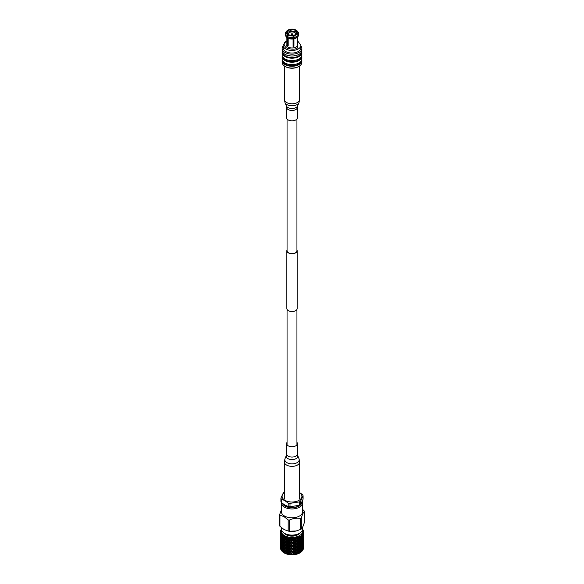 <?xml version="1.0" encoding="UTF-8"?>
<svg xmlns="http://www.w3.org/2000/svg" width="584" height="584" viewBox="0 0 584 584"><rect width="100%" height="100%" fill="white"/><g stroke="black" fill="none" stroke-linecap="round" stroke-linejoin="round"><path stroke-width="0.88" d="M298.198 506.087A6.65 3.84 0 0 0 298.461 505.598M284.364 492.648A9.906 5.716 0 0 0 284.999 500.335A9.906 5.716 0 0 0 298.665 500.524A9.906 5.716 0 0 0 299.636 492.648M284.364 492.181A11.271 6.504 0 0 0 283.393 492.765L280.911 498.123A11.271 6.504 0 0 0 281.393 499.167L284.788 500.597L288.189 503.087A11.271 6.504 0 0 0 290 503.371L299.278 501.933A11.271 6.504 0 0 0 300.607 501.167L303.089 495.809A11.271 6.504 0 0 0 302.607 494.765L299.212 492.268M303.089 495.809L303.089 499.189L300.607 504.547L300.607 501.167M299.278 501.933L299.278 505.313A11.271 6.504 0 0 0 300.607 504.547M299.278 505.313L290 506.744L290 503.371M288.189 503.087L288.189 506.467A11.271 6.504 0 0 0 290 506.744M288.189 506.467L284.788 505.036L281.393 502.547L281.393 499.167M280.911 498.123L280.911 501.495A11.271 6.504 0 0 0 281.393 502.547M281.408 502.554A10.607 6.125 0 0 0 281.393 502.824L281.393 511.679A10.607 6.125 0 0 0 284.503 516.015A10.607 6.125 0 0 0 296.059 517.336A10.607 6.125 0 0 0 302.607 511.679L302.607 502.824A10.607 6.125 0 0 0 302.293 501.357M281.393 502.824A10.607 6.125 0 0 0 284.503 507.153A10.607 6.125 0 0 0 296.059 508.481A10.607 6.125 0 0 0 302.607 502.824M282.393 503.379A9.877 5.701 0 0 0 285.014 506.08A9.877 5.701 0 0 0 295.526 507.372A9.877 5.701 0 0 0 301.862 502.357M300.03 504.912A9.432 5.446 180 0 1 298.672 505.897A9.432 5.446 180 0 1 285.328 505.897L285.328 505.897A9.432 5.446 180 0 1 283.182 503.985M281.393 527.622L281.393 528.98A10.607 6.125 0 0 0 283.138 532.345A10.607 6.125 0 0 0 284.503 533.309A10.607 6.125 0 0 0 300.862 532.345A10.607 6.125 0 0 0 302.607 528.98L302.607 527.14M288.182 519.95L288.182 531.046L284.058 529.542L279.933 526.279A12.658 7.307 180 0 1 279.641 525.651L279.641 514.562A12.658 7.307 0 0 0 279.933 515.19L284.058 516.665L288.182 519.95A12.658 7.307 0 0 0 289.27 520.118C293.029 518.351 296.789 517.767 300.541 518.373A12.658 7.307 0 0 0 301.337 517.92C302.344 514.562 303.351 512.387 304.359 511.409L304.359 522.497C303.351 525.834 302.344 528.002 301.337 529.009A12.658 7.307 180 0 1 300.541 529.469L296.161 530.98L289.27 531.214A12.658 7.307 180 0 1 288.182 531.046L288.102 531.046A10.607 6.125 0 0 0 295.898 531.046A10.607 6.125 0 0 0 296.03 531.017M283.138 532.345L283.568 532.717A10.096 5.833 0 0 0 284.861 533.637A10.096 5.833 0 0 0 300.432 532.717L300.862 532.345M284.342 533.316A8.446 4.876 0 0 0 286.029 534.703A8.446 4.876 0 0 0 299.658 533.316M281.561 530.068A10.643 6.147 0 0 0 284.474 535.601A10.643 6.147 0 0 0 297.008 536.674A10.643 6.147 0 0 0 302.439 530.068M283.868 536.492A11.498 6.636 0 0 0 284.401 536.784L283.868 537.66L283.371 536.185A11.498 6.636 0 0 0 283.868 536.492M285.737 538.528L287.029 537.557L285.737 538.528L285.065 537.222L285.393 536.492L284.912 536.703L284.839 536.229L284.401 536.784M285.138 537.127A11.498 6.636 0 0 0 286.357 537.587L286.445 537.74M287.883 539.156L289.168 538.032L287.883 539.156L287.116 537.937L287.35 537.17L286.89 537.441L286.715 536.988L286.357 537.587M287.211 537.835A11.498 6.636 0 0 0 288.569 538.134L288.664 538.28M289.854 539.039L290.284 539.674L291.431 538.236L290.204 539.521L289.394 538.39L289.518 537.609L289.087 537.93L288.825 537.499L288.569 538.134M289.489 538.28A11.498 6.636 0 0 0 290.927 538.411L291.022 538.536M292.599 539.594L293.716 538.163L292.599 539.594L291.788 537.769L291.409 538.141L291.073 537.747L290.927 538.411M291.876 538.441A11.498 6.636 0 0 0 293.329 538.397L293.423 538.514M296.117 538.594L296.876 539.448L296.117 540.667L295.336 539.784L296.117 538.594L295.92 537.827L294.978 539.375L294.066 537.66L293.759 538.068L293.358 537.718L293.329 538.397M294.27 538.309A11.498 6.636 0 0 0 295.672 538.09L295.767 538.2M298.263 537.966L298.935 538.725L298.263 540.039L297.555 539.251L298.263 537.966L297.964 537.222L297.219 538.879L296.256 537.273L296.037 537.718L295.584 537.419L295.672 538.09M296.562 537.893A11.498 6.636 0 0 0 297.855 537.514L297.942 537.609M300.132 537.097L300.694 537.784L300.132 539.163L299.526 538.455L300.132 537.097L299.738 536.397L299.234 538.12L298.256 536.638L298.132 537.105L297.657 536.864L297.855 537.514M298.658 537.214A11.498 6.636 0 0 0 299.789 536.689L299.862 536.769M301.643 536.017L302.067 536.645L301.643 538.083L301.183 535.367L300.935 537.141L299.986 535.769L299.964 536.243L299.483 536.061L299.789 536.689M300.461 536.294A11.498 6.636 0 0 0 301.373 535.645L301.892 535.185L301.373 534.718L301.446 535.192L300.979 535.061L301.373 535.645M301.892 535.185A11.498 6.636 0 0 0 302.556 534.433L302.242 535.973L301.84 535.353M303.198 534.944L303.359 533.44L303.359 535.506L303.198 534.944L302.57 535.068L303.103 534.681L302.899 533.922L302.344 533.52L302.512 533.98L302.081 533.907L302.556 534.433M302.899 533.922A11.498 6.636 0 0 0 303.271 533.112L303.103 534.681M303.417 532.564A11.498 6.636 0 0 0 303.498 531.798L303.483 533.309L303.417 532.564L302.862 532.236L302.746 532.644L303.271 533.112M303.498 531.9L303.498 531.798A11.498 6.636 0 0 0 303.498 531.725L302.928 531.593L303.454 531.36L302.906 530.914L303.242 531.309M303.446 531.177A11.498 6.636 0 0 0 303.22 530.352L302.57 530.287L302.972 529.819A11.498 6.636 0 0 0 302.6 529.228M302.476 529.615L302.877 529.965M283.065 550.741L282.568 549.325L283.065 548.668L283.605 550.062L283.065 550.741L283.495 551.019L282.831 551.048L282.357 549.617L281.933 550.245L282.284 551.449A11.498 6.636 0 0 0 282.401 551.551A11.498 6.636 0 0 0 282.437 551.588L283.773 552.537A11.498 6.636 0 0 0 283.868 552.595A11.498 6.636 0 0 0 283.97 552.654L284.298 552.975A10.877 6.278 0 0 0 301.089 552.004L301.599 551.551A11.498 6.636 0 0 0 301.804 551.369L301.183 550.486L301.84 550.471L302.242 549.018L302.308 550.843A11.498 6.636 0 0 1 302.176 550.989L301.84 550.471M302.928 548.843L303.476 548.332A11.498 6.636 0 0 0 303.49 548.164L303.498 546.763M303.176 549.296L303.308 549.113A11.498 6.636 0 0 0 303.403 548.763L302.811 548.033L303.41 547.865L303.498 546.909L302.928 545.857L303.498 545.244L303.498 545.806M302.556 550.15L303.067 549.697A11.498 6.636 0 0 0 303.14 549.537L303.293 548.296L302.57 547.164L303.198 547.033L303.359 545.529L303.198 547.033M302.329 550.756L302.622 550.442A11.498 6.636 0 0 0 302.841 550.113L302.22 549.303L302.862 549.216L303.103 547.719M301.731 551.376L302.176 550.989M282.831 551.048L282.437 551.588L282.853 551.946A10.877 6.278 0 0 0 282.911 552.004A10.877 6.278 0 0 0 284.306 552.99L284.532 552.946A11.498 6.636 0 0 0 285.007 553.172L285.62 553.42A11.498 6.636 0 0 0 285.861 553.515L286.51 553.734A11.498 6.636 0 0 0 287.058 553.895L287.744 554.07A11.498 6.636 0 0 0 288.014 554.128L288.73 554.267A11.498 6.636 0 0 0 289.321 554.355L290.058 554.442A11.498 6.636 0 0 0 290.343 554.471L291.095 554.515A11.498 6.636 0 0 0 291.701 554.537L292.46 554.537A11.498 6.636 0 0 0 292.745 554.523L293.497 554.486A11.498 6.636 0 0 0 294.102 554.428L294.84 554.333A11.498 6.636 0 0 0 295.11 554.289L295.832 554.158A11.498 6.636 0 0 0 296.402 554.034L297.095 553.851A11.498 6.636 0 0 0 297.344 553.778L298.001 553.559A11.498 6.636 0 0 0 298.519 553.369L299.125 553.114A11.498 6.636 0 0 0 299.344 553.011L299.913 552.719A11.498 6.636 0 0 0 300.344 552.471L300.848 552.143A11.498 6.636 0 0 0 301.023 552.011L301.475 551.661A11.498 6.636 0 0 0 301.599 551.551M304.359 511.409A12.658 7.307 0 0 0 304.067 510.781L302.607 509.423M283.466 542.835L283.955 544.354M300.935 537.141L300.526 537.404M283.773 552.537L283.306 551.384L283.868 550.697L284.474 552.062L283.97 552.654M283.868 549.748L283.306 548.361L283.868 547.675L284.474 549.04L283.868 549.748L284.262 549.997L292.569 539.747L292.978 540.047L293.796 538.959L294.606 539.901L293.796 541.025L292.978 540.047M283.868 546.726L283.306 545.339L283.868 544.653L284.474 546.011L283.868 546.726L284.262 546.974L290.284 539.674L290.577 540.025L291.401 539.032L292.226 540.076L291.401 541.098L290.577 540.025M283.868 543.704L283.306 542.31L283.868 541.631L284.474 542.989L283.868 543.704L284.262 543.952L288.08 539.339L288.233 539.711L289.022 538.813L289.832 539.952L289.022 540.886L288.233 539.711M283.868 540.682L283.306 539.288L283.868 538.601L284.474 539.966L283.868 540.682L284.262 540.93L286.781 538.317L287.525 539.55L286.781 540.382L286.058 539.12M303.483 542.375L303.483 540.309L303.483 542.375L302.928 542.835L303.498 542.631L303.483 543.2L303.498 542.222L303.498 542.784M303.498 542.631L303.483 541.12M303.483 539.353L303.483 537.28L303.483 539.353L302.928 539.813L303.498 540.711M303.359 539.485L303.359 541.558L303.359 539.485L302.811 538.959L303.41 538.791M303.103 538.652L303.103 540.726L303.103 538.652L302.57 538.098L303.198 537.966L303.359 536.462L303.198 537.966M302.731 537.798L302.731 539.871L302.731 537.798L302.22 537.214L302.862 537.119L303.103 535.63L302.862 537.119M302.242 536.922L302.242 539.003L301.84 538.375L302.242 536.922L301.753 536.302L302.41 536.251L302.731 534.776L302.731 536.849L302.41 536.251M300.935 538.083L301.432 538.74L300.935 540.163L300.395 539.485L300.935 538.083L300.504 537.411L301.169 537.441M301.643 538.083L301.183 538.39L301.84 538.375M302.242 539.003L301.753 539.331L302.41 539.28M302.731 539.871L302.22 540.236L302.862 540.142M303.103 540.726L302.57 541.12L303.198 540.988M303.359 541.558L302.811 541.981L303.41 541.813M303.483 543.2L302.928 543.689M303.498 545.653L303.483 544.149M302.928 542.835L303.483 543.324L303.483 545.398L303.498 543.74M303.359 542.507L303.359 544.58L303.359 542.507L302.811 541.981M303.103 541.675L303.103 543.748L303.103 541.675L302.57 541.12M302.731 540.821L302.731 542.901L302.731 540.821L302.22 540.236M302.242 539.952L302.242 542.025L301.84 541.397L302.242 539.952L301.753 539.331M301.643 539.039L302.067 539.667L301.643 541.112L301.169 540.47L301.643 539.039L301.008 538.127L301.351 538.63M299.234 538.12L298.891 538.346L299.526 538.455M300.132 539.163L299.738 539.412L300.395 539.485M301.183 538.39L300.694 537.784M300.935 540.163L300.504 540.441L301.169 540.47M301.643 541.112L301.183 541.412L301.84 541.397M302.242 542.025L301.753 542.354L302.41 542.302M302.731 542.901L302.22 543.259L302.862 543.171M303.103 543.748L302.57 544.142L303.198 544.011M303.359 544.58L302.811 545.011L303.41 544.843M303.483 545.398L302.928 545.857M303.483 546.222L302.928 546.712M303.476 548.332L303.41 547.865M303.103 544.697L303.103 546.77L303.103 544.697L302.57 544.142M302.731 543.843L302.731 545.923L302.731 543.843L302.22 543.259M302.242 542.974L302.242 545.04L301.84 544.427L302.242 542.974L301.753 542.354M301.643 542.061L302.067 542.689L301.643 544.135L301.183 541.412L300.935 543.186L300.395 542.507L300.935 541.112L301.344 541.638M300.132 540.112L300.694 540.806L300.132 542.186L299.526 541.477L300.132 540.112L299.738 539.412L299.234 541.142L298.577 540.39L299.234 539.068L299.862 539.791M297.219 538.879L297.555 539.251M299.234 541.142L298.891 541.375L299.526 541.477M300.132 542.186L299.738 542.434L300.395 542.507M300.935 543.186L300.504 543.463L301.169 543.492M301.643 544.135L301.183 544.434L301.84 544.427M302.242 545.04L301.753 545.376L302.41 545.325M302.731 545.923L302.22 546.281L302.862 546.193M303.103 546.77L302.57 547.164M303.359 545.529L302.811 545.011M303.359 547.602L302.811 548.033M303.308 549.113L303.359 548.558M303.067 549.697L302.862 549.216M302.731 546.872L302.731 548.945L302.731 546.872L302.22 546.281M302.242 545.996L302.242 548.069L301.84 547.449L302.242 545.996L301.753 545.376M301.643 545.084L302.067 545.712L301.643 547.157L301.183 544.434L300.935 546.208L300.395 545.529L300.935 544.135L301.329 544.646M300.132 543.135L300.694 543.828L300.132 545.215L299.526 544.5L300.132 543.135L299.738 542.434L299.234 544.164L298.577 543.412L299.234 542.091L299.862 542.813M298.263 540.988L298.935 541.755L298.263 543.062L297.555 542.273L298.263 540.988L297.964 540.244L297.219 541.901L296.468 541.061L297.219 539.82L297.942 540.631M294.978 539.375L295.336 539.784M296.117 540.667L296.468 541.061M297.219 539.82L296.876 539.448M297.219 541.901L297.555 542.273M299.234 544.164L298.891 544.398L299.526 544.5M300.132 545.215L299.738 545.463L300.395 545.529M300.935 546.208L300.504 546.478L301.169 546.507M301.643 547.157L301.183 547.464L301.84 547.449M302.242 548.069L301.753 548.398L302.41 548.347M302.731 548.945L302.22 549.303M302.622 550.442L302.731 549.894M301.643 548.106L302.067 548.734L301.643 550.179L301.183 547.464L300.935 549.23L300.395 548.558L300.935 547.157L301.351 547.697M300.132 546.164L300.694 546.85L300.132 548.237L299.526 547.522L300.132 546.164L299.738 545.463L299.234 547.186L298.577 546.441L299.234 545.12L299.855 545.843M298.263 544.011L298.935 544.777L298.263 546.091L297.555 545.295L298.263 544.011L297.964 543.266L297.219 544.923L296.468 544.084L297.219 542.85L297.942 543.653M296.117 541.616L296.884 542.47L296.117 543.689L295.336 542.813L296.117 541.616L295.92 540.842L294.978 542.397L294.168 541.463L294.978 540.324L295.767 541.215M294.978 540.324L294.832 539.543L294.606 539.901M292.599 542.616L291.774 541.58L292.599 540.536L293.423 541.536L292.569 542.77L293.716 541.186L294.168 541.463M294.978 542.397L295.336 542.813M296.117 543.689L296.468 544.084M297.219 542.85L296.884 542.47M297.219 544.923L297.555 545.295M299.234 547.186L298.891 547.412L299.526 547.522M300.132 548.237L299.738 548.486L300.395 548.558M300.935 549.23L300.504 549.507L301.169 549.529M301.643 550.179L301.023 552.011M302.242 549.018L301.753 548.398M293.796 538.959L294.066 537.66M301.475 551.661L301.643 551.135M300.848 552.143L300.395 551.581L300.935 550.179L301.359 550.727M300.132 549.186L300.694 549.872L300.132 551.26L299.526 550.544L300.132 549.186L299.738 548.486L299.234 550.208L298.577 549.464L299.234 548.142L299.862 548.865M298.263 547.033L298.935 547.799L298.263 549.113L297.555 548.318L298.263 547.033L297.964 546.295L297.219 547.945L296.475 547.113L297.219 545.872L297.942 546.675M296.117 544.638L296.884 545.492L296.117 546.719L295.336 545.836L296.117 544.638L295.92 543.872L294.978 545.419L294.168 544.485L294.978 543.346L295.767 544.244M293.796 541.981L294.606 542.923L293.796 544.054L292.978 543.076L293.796 541.981L293.716 541.186L293.423 541.536M291.401 544.12L290.577 543.047L291.401 542.054L292.226 543.098L291.431 544.281L292.569 542.77L292.978 543.076M294.978 543.346L294.832 542.565L294.606 542.923M292.599 545.639L291.774 544.602L292.599 543.565L293.423 544.558L292.569 545.792L293.716 544.208L294.168 544.485M294.978 545.419L295.336 545.836M296.117 546.719L296.475 547.113M297.219 545.872L296.884 545.492M297.219 547.945L297.555 548.318M299.234 550.208L298.891 550.435L299.526 550.544M300.132 551.26L299.738 551.508L300.395 551.581M291.401 539.032L291.788 537.769M291.401 541.098L291.774 541.58M292.599 540.536L292.569 539.747L292.226 540.076M290.204 543.492L291.022 544.58L290.204 545.566L289.394 544.434L290.284 542.704L289.394 541.412L290.204 540.463L291.022 541.558L290.204 542.543L289.846 542.054M299.913 552.719L300.344 552.471M299.125 553.114L298.577 552.486L299.234 551.157L299.862 551.887L299.344 553.011M298.263 550.062L298.935 550.821L298.263 552.135L297.555 551.34L298.263 550.062L297.964 549.318L297.219 550.967L296.468 550.135L297.219 548.894L297.942 549.705M296.117 547.661L296.884 548.515L296.117 549.741L295.336 548.858L296.117 547.661L295.92 546.894L294.978 548.442L294.168 547.515L294.978 546.369L295.767 547.266M293.796 544.996L294.606 545.945L293.796 547.077L292.978 546.098L293.796 544.996L293.716 544.208L293.423 544.558M292.599 543.565L292.569 542.77L292.226 543.098M289.846 545.076L290.284 545.726L291.431 544.281L291.774 544.602M291.401 547.15L290.577 546.069L291.401 545.069L292.226 546.12L291.431 547.303L292.569 545.792L292.978 546.098M294.978 546.369L294.832 545.587L294.606 545.945M292.599 548.661L291.774 547.631L292.599 546.587L293.423 547.58L292.569 548.814L293.716 547.237L294.168 547.515M294.978 548.442L295.336 548.858M296.117 549.741L296.468 550.135M297.219 548.894L296.884 548.515M297.219 550.967L297.555 551.34M289.022 538.813L289.518 537.609M289.022 540.886L289.394 541.412M290.204 540.463L290.284 539.674L289.832 539.952M291.401 542.054L291.431 541.259L291.022 541.558M291.401 545.069L290.577 543.047M289.022 541.835L289.832 542.981L289.022 543.908L288.233 542.733L289.168 541.047L287.883 542.186L287.116 540.959L287.883 540.105L288.664 541.295M298.001 553.559L298.519 553.369M297.095 553.851L296.468 553.158L297.219 551.916L297.942 552.727L297.344 553.778M296.117 550.69L296.884 551.537L296.117 552.763L295.336 551.88L296.117 550.69L295.92 549.916L294.978 551.464L294.168 550.537L294.978 549.391L295.767 550.289M293.796 548.026L294.606 548.967L293.796 550.099L292.978 549.121L293.796 548.026L293.716 547.237L293.423 547.58M292.599 546.587L291.431 544.281L291.022 544.58M289.022 546.931L288.233 545.755L289.022 544.857L289.832 546.004L289.168 547.099L290.284 545.726L290.577 546.069M294.978 549.391L292.569 545.792L292.226 546.12M289.854 548.106L289.394 547.456L290.204 546.514L291.022 547.61L290.284 548.748L291.431 547.303L291.774 547.631M291.401 550.172L290.577 549.091L291.401 548.099L292.226 549.143L291.431 550.332L292.569 548.814L292.978 549.121M297.219 551.916L294.832 548.61L294.606 548.967M292.599 551.683L291.774 550.654L292.599 549.61L293.423 550.61L292.569 551.836L293.716 550.259L294.168 550.537M294.978 551.464L295.336 551.88M296.117 552.763L296.468 553.158M298.263 553.084L296.884 551.537M298.847 553.413L297.942 552.727M286.781 538.317L287.35 537.17M286.781 540.382L287.116 540.959M287.883 540.105L288.08 539.339L287.525 539.55M287.883 542.186L288.233 542.733M289.022 543.908L289.394 544.434M289.686 541.835L290.284 542.704L289.832 542.981M287.883 543.135L288.664 544.317L287.883 545.208L287.116 543.981L288.08 542.361L286.781 543.412L286.058 542.142L286.781 541.339L287.532 542.58M285.737 539.477L286.445 540.762L285.737 541.551L285.065 540.236L286.036 538.733L284.766 539.631L284.145 538.28L284.766 537.557L285.423 538.879M295.832 554.158L296.117 553.712L296.402 554.034M294.84 554.333L294.168 553.559L294.978 552.413L295.767 553.311L295.11 554.289M293.796 551.048L294.606 551.99L293.796 553.121L292.978 552.143L293.796 551.048L293.716 550.259L293.423 550.61M290.204 546.514L290.284 545.726L289.832 546.004M287.883 548.23L287.124 547.004L287.883 546.157L288.664 547.347L288.08 548.405L289.168 547.099L289.394 547.456M291.401 548.099L291.431 547.303L291.022 547.61M289.022 549.96L288.233 548.778L289.022 547.88L289.832 549.026L289.168 550.121L290.284 548.748L290.577 549.091M292.599 549.61L292.569 548.814L292.226 549.143M289.868 551.15L289.394 550.486L290.204 549.537L291.022 550.632L290.284 551.77L291.431 550.332L291.774 550.654M291.401 553.194L290.577 552.114L291.401 551.121L292.226 552.165L291.431 553.355L292.569 551.836L292.978 552.143M294.978 552.413L294.832 551.632L294.606 551.99M292.628 554.793L293.716 553.282L294.168 553.559M296.117 553.712L295.767 553.311M283.868 537.66L284.262 537.9L285.109 536.835L284.474 536.944M283.065 538.645L282.568 537.229L283.065 536.579L283.605 537.974L283.065 538.645L283.495 538.923L284.145 538.28M284.766 537.557L285.393 536.492M284.766 539.631L285.065 540.236M285.737 541.551L286.058 542.142M286.781 541.339L287.029 540.58L286.445 540.762M286.781 543.412L287.116 543.981M287.883 545.208L288.233 545.755M289.022 544.857L289.168 544.076L288.664 544.317M286.781 544.361L287.532 545.602L286.781 546.434L286.058 545.164L287.029 543.602L285.737 544.573L285.065 543.259L285.737 542.5L286.445 543.784M284.766 540.58L285.423 541.908L284.766 542.653L284.138 541.31L285.109 539.857L284.474 539.966M293.497 554.486L293.796 554.07L294.102 554.428M292.46 554.537L291.774 553.676L292.599 552.632L293.423 553.632L292.745 554.523M289.022 547.88L289.168 547.099L288.664 547.347M286.781 549.456L286.058 548.186L286.781 547.383L287.532 548.617L286.781 549.456L288.08 548.405L288.233 548.778M290.204 549.537L290.284 548.748L289.832 549.026M287.883 551.252L287.116 550.033L287.883 549.179L288.664 550.369L288.08 551.427L289.168 550.121L289.394 550.486M291.401 551.121L291.431 550.332L291.022 550.632M289.022 552.975L288.233 551.8L289.022 550.902L289.832 552.048L289.168 553.143L290.284 551.77L290.577 552.114M292.599 552.632L292.569 551.836L292.226 552.165M290.343 554.727L291.431 553.355L291.774 553.676M293.796 554.07L293.716 553.282L293.423 553.632M282.357 537.521L282.831 538.952L282.357 539.601L281.933 538.156L283.495 535.9L282.357 536.579L282.984 536.638L282.671 537.09M282.817 536.879L281.758 537.484L281.758 535.411L282.16 536.864M283.065 536.579L283.722 535.586L283.247 535.74L283.269 535.265L282.831 535.929M283.868 538.601L284.262 537.9L283.605 537.974M282.357 539.601L282.817 539.901L283.306 539.288M283.065 541.675L282.568 540.258L283.065 539.601L283.605 540.996L283.065 541.675L283.495 541.945L284.138 541.31M284.766 542.653L285.065 543.259M285.737 542.5L286.036 541.762L285.423 541.908M285.737 544.573L286.058 545.164M286.781 546.434L287.124 547.004M287.883 546.157L288.08 545.383L287.532 545.602M285.737 545.529L286.445 546.806L285.737 547.595L285.065 546.288L286.036 544.784L284.766 545.682L284.138 544.332L284.766 543.602L285.423 544.93M291.095 554.515L291.401 554.143L291.701 554.537M289.854 554.158L289.394 553.508L290.204 552.559L291.022 553.654L290.343 554.471M287.883 549.179L288.08 548.405L287.532 548.617M285.737 550.617L285.065 549.31L285.737 548.544L286.445 549.829L285.737 550.617L287.029 549.654L287.116 550.033M289.022 550.902L289.168 550.121L288.664 550.369M286.781 552.479L286.058 551.208L286.781 550.405L287.532 551.639L286.781 552.479L288.08 551.427L288.233 551.8M290.204 552.559L290.284 551.77L289.832 552.048M288.131 554.391L289.168 553.143L289.394 553.508M291.401 554.143L291.431 553.355L291.022 553.654M281.758 535.411L282.247 534.791L281.59 534.74L281.269 535.338L281.78 535.703L281.138 535.608L280.897 536.192L280.897 534.119L281.138 535.608M281.758 537.484L282.247 537.813L281.59 537.762L281.269 538.368L281.269 536.287L281.59 537.762M283.065 539.601L283.495 538.923L282.831 538.952M282.357 540.55L282.831 541.974L282.357 542.624L281.933 541.178L282.649 540.134M282.817 539.901L281.758 540.507L281.758 538.433L282.16 539.893M283.868 541.631L284.262 540.93L283.605 540.996M282.357 542.624L282.817 542.923L283.306 542.31M284.766 543.602L285.109 542.879L284.474 542.989M283.065 544.697L282.568 543.281L283.065 542.624L283.605 544.018L283.065 544.697L283.495 544.974L284.138 544.332M284.766 545.682L285.065 546.288M285.737 547.595L286.058 548.186M286.781 547.383L287.029 546.624L286.445 546.806M284.766 546.624L285.423 547.953L284.766 548.704L284.138 547.347L285.109 545.909L284.474 546.011M288.73 554.267L289.022 553.931L289.321 554.355M287.744 554.07L287.116 553.055L287.883 552.201L288.664 553.391L288.014 554.128M286.781 550.405L287.029 549.654L286.445 549.829M284.766 551.727L284.138 550.376L284.766 549.654L285.423 550.975L284.766 551.727L286.058 551.208M287.883 552.201L288.08 551.427L287.532 551.639M286.087 553.8L287.116 553.055M289.022 553.931L289.168 553.143L288.664 553.391M280.897 534.119L281.43 533.557L280.802 533.433L281.189 534.426L280.59 534.258L280.517 534.82L280.517 532.747L280.59 534.258M280.897 536.192L281.43 536.579L280.802 536.455L280.641 537.024L280.641 534.944L280.802 536.455M281.269 536.287L281.78 535.703M281.269 538.368L281.78 538.725L281.138 538.638L280.897 539.214L280.897 537.141L281.138 538.638M281.758 538.433L282.247 537.813M281.758 540.507L282.247 540.835L281.59 540.784L281.269 541.39L281.269 539.317L281.59 540.784M283.065 542.624L283.495 541.945L282.831 541.974M282.357 543.573L282.831 544.996L282.357 545.646L281.933 544.2L282.641 543.171M282.817 542.923L281.758 543.536L281.758 541.456L282.16 542.916M283.868 544.653L284.262 543.952L283.605 544.018M282.357 545.646L282.817 545.945L283.306 545.339M283.065 547.719L282.568 546.303L283.065 545.646L283.605 547.04L283.065 547.719L283.495 547.996L284.138 547.347M284.766 548.704L285.065 549.31M285.737 548.544L286.036 547.807L285.423 547.953M280.502 533.155L281.072 532.258L280.502 532.053L281.072 533.104M286.51 553.734L287.058 553.895M285.62 553.42L285.065 552.333L285.737 551.566L286.445 552.851L285.861 553.515M285.737 551.566L286.036 550.829L285.423 550.975M284.298 552.975L285.065 552.333M286.781 553.435L287.029 552.676L286.445 552.851M281.101 529.681A11.498 6.636 0 0 0 280.729 530.491L281.254 530.257L280.583 531.038A11.498 6.636 0 0 0 280.502 531.798A11.498 6.636 0 0 0 280.502 531.871L280.517 532.615M280.517 534.82L281.072 536.127M280.641 534.944L281.189 534.426M280.641 537.024L281.189 537.448L280.59 537.28L280.517 537.842L280.517 535.769L280.59 537.28M280.897 537.141L281.43 536.579M280.897 539.214L281.43 539.601L280.802 539.477L280.641 540.047L280.641 537.974L280.802 539.477M281.269 539.317L281.78 538.725M281.269 541.39L281.78 541.748L281.138 541.66L280.897 542.237L280.897 540.163L281.138 541.66M281.758 541.456L282.247 540.835M281.758 543.536L282.247 543.865L281.269 544.405L281.269 542.339L281.59 543.813M283.065 545.646L283.495 544.974L282.831 544.996M282.357 546.595L282.831 548.026L282.357 548.668L281.933 547.223L282.649 546.186M282.817 545.945L281.758 546.558L281.758 544.478L282.16 545.938M283.868 547.675L284.262 546.974L283.605 547.04M282.357 548.668L282.817 548.967L283.306 548.361M284.766 549.654L285.109 548.931L284.474 549.04M282.911 552.004L284.138 550.376M280.502 536.178L281.072 535.28M280.517 533.564L280.517 535.637M284.532 552.946L285.007 553.172M284.766 552.676L285.109 551.953L284.474 552.062M280.882 530.63L280.897 531.243M280.517 537.842L281.072 539.156M280.641 537.974L281.189 537.448M280.641 540.047L281.189 540.47L280.59 540.309L280.517 540.872L280.517 538.791L280.59 540.309M280.897 540.163L281.43 539.601M280.897 542.237L281.43 542.631L280.802 542.5L280.641 543.069L280.641 540.996L280.802 542.5M281.269 542.339L281.78 541.748M281.269 544.405L281.78 544.77L281.138 544.682L280.897 545.266L280.897 543.186L281.138 544.682M281.758 544.478L282.247 543.865M281.758 546.558L282.247 546.887L281.59 546.836L281.269 547.434L281.269 545.361L281.59 546.836M283.065 548.668L283.495 547.996L282.831 548.026M282.357 549.617L282.656 549.201M282.817 548.967L281.758 549.581L281.758 547.507L282.16 548.96M283.868 550.697L284.262 549.997L283.605 550.062M280.502 539.2L281.072 538.302M280.502 538.251L280.517 538.66M282.875 551.938L282.875 551.938A11.498 6.636 0 0 0 283.262 552.216M281.444 529.17L281.758 529.951M280.517 540.872L281.072 541.324L280.517 541.813L280.517 543.894L280.502 542.222M280.641 540.996L281.189 540.47M280.641 543.069L281.189 543.492L280.59 543.324M280.897 543.186L281.43 542.631M280.897 545.266L281.43 545.653L280.802 545.529L280.641 546.091L280.641 544.018L280.802 545.529M281.269 545.361L281.78 544.77M281.269 547.434L281.78 547.792L281.138 547.704L280.897 548.281L280.897 546.208L281.138 547.704M281.758 547.507L282.247 546.887M281.758 549.581L282.247 549.909L281.32 550.354L281.802 550.778M281.897 551.07A11.498 6.636 0 0 1 281.619 550.756L282.787 551.895M281.32 550.354A11.498 6.636 0 0 1 281.218 550.201L281.269 548.383L281.59 549.858M280.517 539.609L280.517 541.682L281.072 542.171M280.502 541.273L280.517 541.682M280.517 543.894L281.072 545.193M280.641 544.018L281.189 543.492M280.641 546.091L281.189 546.514L280.59 546.347L280.517 546.916L280.517 544.843L280.59 546.347M280.897 546.208L281.43 545.653M280.897 548.281L281.43 548.675L280.802 548.551L281.196 549.5M281.269 548.383L281.78 547.792M281.758 550.529L282.247 549.909M280.977 549.792A11.498 6.636 0 0 1 280.816 549.449L281.189 550.04M280.67 549.018A11.498 6.636 0 0 1 280.619 548.858L280.641 547.04L280.802 548.551M280.502 545.244L281.072 544.354M280.502 544.303L280.517 544.704M280.517 546.916L281.065 548.179M280.641 547.04L281.189 546.514M280.897 549.237L281.43 548.675M280.539 548.427A11.498 6.636 0 0 1 280.51 548.069L280.597 548.522M280.517 545.653L280.51 547.639M280.517 547.865L281.072 547.376M303.483 532.053L303.498 533.718M303.483 533.309L302.928 533.769L303.498 534.667M303.483 534.126L302.928 534.615M302.928 537.638L303.498 536.74M303.483 537.149L303.483 535.075M303.483 534.258L303.483 536.331L303.483 534.258M303.359 533.44L302.811 532.915L303.41 532.747M303.41 535.769L302.811 535.937L303.359 535.506M303.498 536.594L302.928 536.791L303.483 536.331M282.357 536.579L281.977 535.053A11.498 6.636 0 0 0 282.773 535.762M281.269 535.338L281.028 533.783A11.498 6.636 0 0 0 281.546 534.564L281.59 534.74M280.641 534.002L280.554 532.426A11.498 6.636 0 0 0 280.78 533.25L280.802 533.433M302.928 539.813L303.498 539.616L303.483 540.171L303.498 539.2L303.498 539.762M303.498 539.616L303.483 538.098M302.928 536.791L303.498 537.689M302.731 530.586L303.001 529.995M303.359 531.922L303.454 531.36M302.811 535.937L303.359 536.462M302.57 535.068L303.103 535.63M302.862 534.097L302.22 534.192L302.731 534.776M300.541 529.469L300.541 518.373M289.27 520.118L289.27 531.214M279.933 515.19L279.933 526.279M281.393 509.905L279.641 514.562M301.337 517.92L301.337 529.009M280.554 532.426L281.057 531.571L280.502 531.871M281.028 533.783L281.342 532.885L280.78 533.25M281.977 535.053L282.415 534.506L281.97 534.601L282.087 534.134L281.546 534.564M283.371 536.185L283.722 535.586M285.386 505.357L286.284 506.379M296.037 537.718L296.468 538.039M298.132 537.105L298.577 537.368M299.964 536.243L300.395 536.462M301.446 535.192L300.979 535.061L301.183 535.367M302.242 535.973L301.753 536.302M302.731 536.849L302.22 537.214M303.103 537.703L302.57 538.098M303.359 538.536L302.811 538.959M303.483 540.171L302.928 540.66M283.247 535.74L283.306 536.273M284.912 536.703L285.065 537.222M286.89 537.441L287.116 537.937M289.087 537.93L289.394 538.39M291.409 538.141L291.774 538.565M293.759 538.068L294.168 538.441M290.233 554.72L289.693 553.939M292.518 554.793L289.708 550.931M294.781 554.596L289.701 547.894M296.92 554.128L289.693 544.857M300.475 552.479L289.693 538.82M301.183 550.486L291.073 537.747M301.183 547.464L293.358 537.718M301.183 544.434L295.584 537.419M301.183 541.412L297.657 536.864M300.504 537.411L299.483 536.061M287.058 442.365A5.395 3.11 0 0 0 286.605 443.614A5.395 3.11 0 0 0 289.934 446.49A5.395 3.11 0 0 0 295.811 445.811A5.395 3.11 0 0 0 297.395 443.614A5.395 3.11 0 0 0 296.942 442.365M287.058 249.923A5.154 2.971 -0 0 0 286.846 250.762A5.154 2.971 -0 0 0 288.357 252.865A5.154 2.971 -0 0 0 293.971 253.507A5.154 2.971 -0 0 0 297.154 250.762A5.154 2.971 -0 0 0 296.942 249.923M286.846 250.762L286.846 308.534A5.154 2.971 -0 0 0 288.357 310.637A5.154 2.971 -0 0 0 293.971 311.279A5.154 2.971 -0 0 0 297.154 308.534L297.154 250.762M287.058 118.961L287.058 250.762A4.942 2.854 -0 0 0 288.503 252.777A4.942 2.854 -0 0 0 293.891 253.398A4.942 2.854 -0 0 0 296.942 250.762L296.942 118.961M295.811 119.917A5.395 3.11 180 0 1 289.934 120.589A5.395 3.11 180 0 1 286.605 117.712L286.605 107.368A5.395 3.11 180 0 0 289.934 110.245A5.395 3.11 180 0 0 295.811 109.566A5.395 3.11 180 0 0 297.395 107.368L297.395 117.712A5.395 3.11 180 0 1 295.811 119.917M301.753 59.765A9.855 5.694 180 0 1 301.855 60.583L301.855 62.364A9.855 5.694 180 0 1 298.971 66.386A9.855 5.694 180 0 1 298.891 66.43A9.855 5.694 180 0 1 285.109 66.43L285.671 66.744A9.059 5.234 0 0 0 298.329 66.744A9.059 5.234 0 0 0 298.409 66.7M285.109 66.43A9.855 5.694 180 0 1 282.145 62.364L282.145 60.583A9.855 5.694 180 0 1 282.247 59.765M301.855 60.583A9.855 5.694 180 0 1 298.971 64.605A9.855 5.694 180 0 1 288.226 65.839A9.855 5.694 180 0 1 282.145 60.583M283.291 61.612A8.891 5.132 0 0 0 289.445 65.496A8.891 5.132 0 0 0 298.285 64.211A8.891 5.132 0 0 0 300.709 61.612M282.145 56.517L282.145 58.947A9.855 5.694 0 0 0 288.226 64.204A9.855 5.694 0 0 0 298.971 62.97A9.855 5.694 0 0 0 301.855 58.947L301.855 56.517A9.855 5.694 180 0 1 298.971 60.539A9.855 5.694 180 0 1 288.226 61.773A9.855 5.694 180 0 1 282.145 56.517A9.855 5.694 180 0 1 282.24 55.721M301.76 55.721A9.855 5.694 180 0 1 301.855 56.517M283.313 57.604A8.891 5.132 0 0 0 289.496 61.444A8.891 5.132 0 0 0 298.285 60.145A8.891 5.132 0 0 0 300.687 57.604M282.145 52.494L282.145 54.918A9.855 5.694 0 0 0 288.226 60.174A9.855 5.694 0 0 0 298.971 58.94A9.855 5.694 0 0 0 301.855 54.918L301.855 52.494A9.855 5.694 180 0 1 298.971 56.517A9.855 5.694 180 0 1 288.226 57.75A9.855 5.694 180 0 1 282.145 52.494A9.855 5.694 180 0 1 282.327 51.392M301.673 51.392A9.855 5.694 180 0 1 301.855 52.494M283.123 52.772A8.891 5.132 0 0 0 288.825 57.283A8.891 5.132 0 0 0 298.285 56.122A8.891 5.132 0 0 0 300.877 52.772M282.145 48.479L282.145 50.297A9.855 5.694 0 0 0 288.226 55.553A9.855 5.694 0 0 0 298.971 54.319A9.855 5.694 0 0 0 301.855 50.297L301.855 48.479A9.855 5.694 180 0 1 298.971 52.502A9.855 5.694 180 0 1 288.226 53.735A9.855 5.694 180 0 1 282.145 48.479A9.855 5.694 180 0 1 283.109 46.019M300.891 46.019A9.855 5.694 180 0 1 301.855 48.479M300.891 45.34L300.891 47.903A8.891 5.132 180 0 1 298.285 51.531A8.891 5.132 180 0 1 288.598 52.648A8.891 5.132 180 0 1 283.109 47.903L283.109 45.34A8.891 5.132 180 0 0 288.598 50.078A8.891 5.132 180 0 0 298.285 48.968A8.891 5.132 180 0 0 300.891 45.34L297.862 41.165M286.138 36.588L286.138 44.603A5.862 3.387 0 0 0 289.759 47.727A5.862 3.387 0 0 0 296.146 46.997A5.862 3.387 0 0 0 297.862 44.603L297.862 36.588M297.526 33.653A5.862 3.387 180 0 1 293.949 35.719L293.716 35.215A4.964 2.862 0 0 0 295.511 34.551A4.964 2.862 0 0 0 296.657 33.514L297.526 33.653L298.366 35.938A6.723 3.884 180 0 1 297.76 36.69L297.022 37.398A5.862 3.387 180 0 1 296.146 38.04A5.862 3.387 180 0 1 293.949 38.843L293.949 46.326A5.862 3.387 180 0 1 293.08 46.465L293.08 35.85A5.862 3.387 180 0 1 288.182 35.098L287.576 36.639L288.182 38.223A5.862 3.387 0 0 0 293.08 38.975M293.949 35.719L294.168 38.361A6.723 3.884 180 0 0 296.752 37.427A6.723 3.884 180 0 0 297.76 36.69L297.76 43.756A5.862 3.387 180 0 1 297.526 44.26L297.526 36.909M288.182 38.223L288.182 45.705A5.862 3.387 180 0 1 287.547 45.34L287.547 37.85L286.941 37.237L287.547 34.726A5.862 3.387 180 0 1 286.24 31.901L285.401 32.967A6.723 3.884 0 0 0 285.277 33.719A6.723 3.884 0 0 0 286.941 36.274M285.277 33.719L285.277 34.682A6.723 3.884 0 0 0 286.24 36.69L286.978 37.398A5.862 3.387 0 0 0 287.547 37.85M296.891 33.507A4.964 2.862 0 0 0 295.811 32.156L295.811 30.689L296.453 30.324A5.862 3.387 180 0 1 297.329 31.113A5.862 3.387 180 0 1 297.76 33.149L298.599 34.471L298.366 35.668M297.76 33.149L296.891 33.011L296.891 33.551M295.818 29.959L295.175 30.324L295.175 31.791A4.964 2.862 0 0 0 291.153 31.171L290.92 29.2A5.862 3.387 180 0 1 295.818 29.959L296.424 30.799M290.752 31.222L290.92 29.2M290.284 29.835L290.051 29.331A5.862 3.387 180 0 0 287.854 30.134A5.862 3.387 180 0 0 286.671 31.113L285.89 32.098A6.723 3.884 0 0 0 285.634 32.463L286.474 31.405L287.343 31.536L287.343 33.003A4.964 2.862 0 0 1 290.284 31.302L290.284 29.835A4.964 2.862 0 0 0 287.343 31.536M286.24 31.901L287.109 32.04L287.109 33.011M288.182 44.975L287.547 45.34M287.547 34.726L288.189 34.361L288.189 35.091M288.182 35.098L288.825 34.726A4.964 2.862 180 0 0 292.847 35.347L293.08 35.85M293.08 45.932A4.964 2.862 0 0 0 293.716 45.822L293.949 46.326M294.168 38.361L293.949 38.843M293.716 45.822L293.716 35.215M298.366 34.974A6.723 3.884 180 0 1 296.752 36.464A6.723 3.884 180 0 1 294.168 37.391M295.811 30.689A4.964 2.862 180 0 1 296.964 32.529A4.964 2.862 180 0 1 296.891 33.011M295.175 31.791A4.964 2.862 180 0 1 295.811 32.156M291.153 29.704A4.964 2.862 180 0 1 295.175 30.324M290.284 31.302A4.964 2.862 180 0 1 291.153 31.171M288.189 34.361A4.964 2.862 180 0 1 287.036 32.529A4.964 2.862 180 0 1 287.109 32.04M293.716 36.682A4.964 2.862 180 0 1 293.204 36.77M288.693 34.806A3.592 2.073 180 0 1 288.408 33.996A3.592 2.073 180 0 1 289.46 32.529A3.592 2.073 180 0 1 293.372 32.076A3.592 2.073 180 0 1 295.592 33.996A3.592 2.073 180 0 1 295.446 34.587M293.716 35.821A3.592 2.073 180 0 1 293.095 35.967M298.599 34.471A6.723 3.884 0 0 0 298.723 33.719A6.723 3.884 0 0 0 298.11 32.098L297.329 31.113M287.576 36.639A6.723 3.884 0 0 0 293.299 37.529M298.599 35.434A6.723 3.884 0 0 0 298.723 34.682L298.723 33.719M286.24 36.69A6.723 3.884 0 0 0 286.941 37.237M287.576 37.61A6.723 3.884 0 0 0 293.299 38.493M292.423 33.901A0.898 0.518 180 0 1 292.635 33.996A0.898 0.518 180 0 1 292.898 34.361A0.898 0.518 180 0 1 292.635 34.726A0.898 0.518 180 0 1 291.657 34.843A0.898 0.518 180 0 1 291.102 34.361A0.898 0.518 180 0 1 291.365 33.996L292.321 33.806L292.321 34.179L291.679 33.806M284.058 504.583A8.534 4.928 0 0 0 285.664 506.08M298.336 506.08A8.534 4.928 0 0 0 299.373 505.262M297.395 453.958L297.672 455.447A5.825 3.365 0 0 1 296.117 458.586A5.825 3.365 0 0 1 289.168 459.148A5.825 3.365 0 0 1 286.328 455.447L286.605 453.958A5.395 3.11 0 0 0 289.934 456.834A5.395 3.11 0 0 0 295.811 456.162A5.395 3.11 0 0 0 297.395 453.958L297.395 443.614M297.095 462.645A7.205 4.161 0 0 0 299.015 458.754L299.636 461.951A7.636 4.409 0 0 1 297.402 465.076A7.636 4.409 0 0 1 289.08 466.025A7.636 4.409 0 0 1 284.364 461.951L284.985 458.754A7.205 4.161 0 0 0 288.496 463.338A7.205 4.161 0 0 0 297.095 462.645M297.395 107.368L297.672 105.887A5.825 3.365 180 0 1 296.117 107.492A5.825 3.365 180 0 1 290.401 108.354A5.825 3.365 180 0 1 286.328 105.887L286.605 107.368M297.095 104.565A7.205 4.161 180 0 1 290.022 105.624A7.205 4.161 180 0 1 284.985 102.572L284.364 99.375A7.636 4.409 180 0 0 289.08 103.448A7.636 4.409 180 0 0 297.402 102.492A7.636 4.409 180 0 0 299.636 99.375L299.015 102.572A7.205 4.161 180 0 1 297.095 104.565M297.862 41.464L297.65 47.866C295.3 49.596 291.533 49.596 286.35 47.866C283.357 44.873 283.357 42.698 286.35 41.34M280.502 532.207L280.502 531.798M282.766 551.873L282.401 551.551M301.001 535.097L301.359 535.608M297.672 455.447L299.015 458.754M299.636 498.641L299.636 461.951M286.328 455.447L284.985 458.754M284.364 498.641L284.364 461.951M286.605 453.958L286.605 443.614M287.058 309.374L287.058 444.855M296.942 309.374L296.942 444.855M286.328 105.887L284.985 102.572M284.364 65.963L284.364 99.375M297.672 105.887L299.015 102.572M299.636 65.963L299.636 99.375M298.329 66.744L298.891 66.43M286.138 41.165L283.109 45.34M292.898 34.361L292.898 35.463M291.102 34.361L291.102 35.347"/></g></svg>
